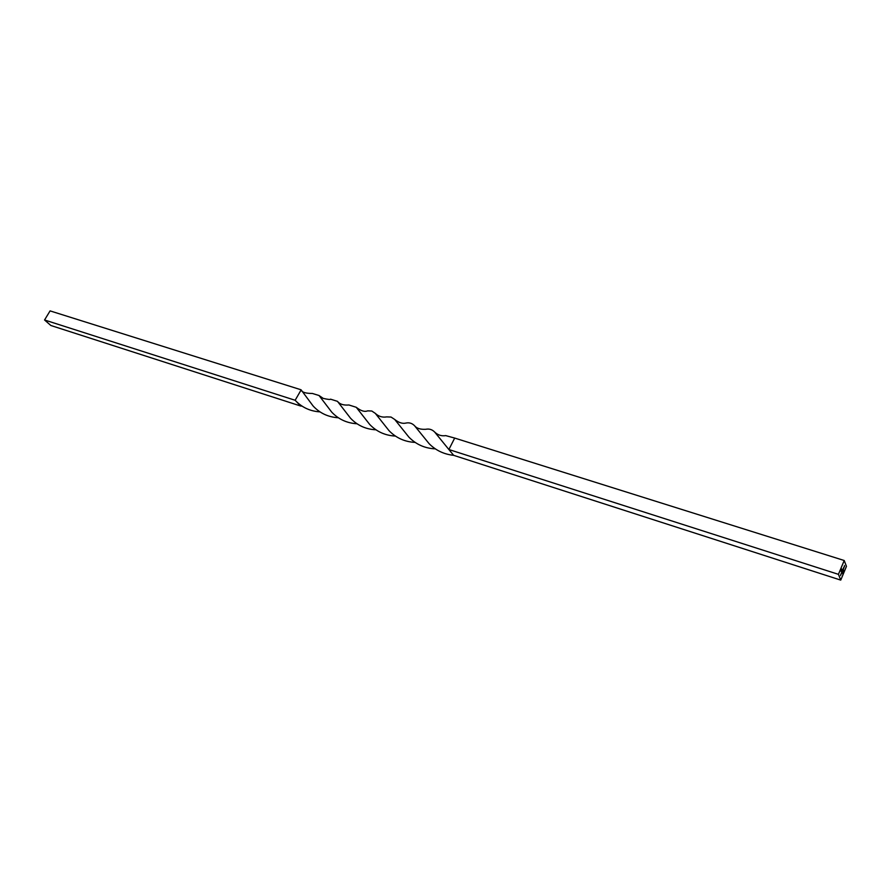 <?xml version="1.0" encoding="UTF-8"?>
<svg xmlns="http://www.w3.org/2000/svg" width="891" height="891" viewBox="0 0 891 891"><rect width="100%" height="100%" fill="white"/><g stroke="black" fill="none" stroke-linecap="round" stroke-linejoin="round"><path stroke-width="1.34" d="M841.048 571.365L841.382 570.195L841.048 571.365M843.499 567.868L843.755 568.536L843.499 567.868M843.098 569.549L843.476 568.38L842.997 569.394M840.748 580.108L846.45 566.375L844.211 560.506L838.442 574.339L840.748 580.108L453.653 455.334C444.03 454.321 435.855 450.445 429.139 443.707L414.56 425.742C412.165 423.281 409.314 422.379 406.018 423.047C402.52 423.904 398.756 422.713 394.724 419.472L391.049 417.055L386.705 416.888C382.35 417.623 378.552 416.453 375.311 413.379L371.803 411.018L367.66 410.851C364.608 412.099 360.799 410.907 356.244 407.287L348.927 404.982C343.592 405.45 339.772 404.247 337.466 401.34L330.539 399.168C330.349 399.714 327.91 399.458 323.233 398.4L319.034 395.504L312.396 393.466C305.58 393.443 301.826 392.252 301.136 389.89L295.155 400.271C301.804 407.376 310.101 411.252 320.058 411.887M841.293 573.169L841.104 574.339L841.293 573.169M840.759 574.461L840.569 575.619L840.759 574.461M842.708 569.761L842.24 571.621L842.708 569.761M844.156 566.709L843.799 567.767L844.156 566.709M843.81 571.187L842.808 574.049L842.385 572.635L842.841 571.042L842.886 573.648L843.421 572.345L843.32 570.129L843.454 571.81L842.986 573.136L843.22 571.487L842.708 572.434L843.387 569.717L843.81 570.919M841.538 570.195L841.872 569.026L841.538 570.195M844.456 565.562L844.456 566.81L844.456 565.562M844.211 560.506L454.688 438.071L448.875 449.521L434.674 432.057C432.18 429.507 429.195 428.582 425.731 429.295C420.374 429.573 416.654 428.382 414.56 425.742M395.515 436.078C385.213 435.565 376.581 431.667 369.631 424.372L356.244 407.287M838.442 574.339L448.875 449.521L453.653 455.334M376.035 429.807C365.9 429.328 357.402 425.464 350.519 418.213L337.466 401.34M302.138 406.118L300.646 406.006L295.89 401.039M435.32 448.864C424.918 448.385 416.119 444.475 408.913 437.147L394.724 419.472M357.091 423.771C346.989 423.192 338.524 419.305 331.708 412.11L319.034 395.504M454.688 438.071L445.745 435.61C441.513 436.278 437.815 435.086 434.674 432.057M415.284 442.415C404.926 441.914 396.194 438.016 389.066 430.721L375.311 413.379M338.424 417.768C328.289 417.155 319.858 413.235 313.109 405.995L301.136 389.89M295.155 400.271L44.55 319.98L50.085 310.892L300.902 389.735M44.55 319.98L50.854 325.493L300.646 406.006M841.884 572.557L841.928 571.899M841.973 571.888L841.527 572.813M844.133 566.776L843.755 567.69M843.833 567.634L844.178 566.787M842.407 572.724L842.886 573.648M843.053 570.53L843.432 571.22M843.332 569.861L843.777 570.73"/></g></svg>
